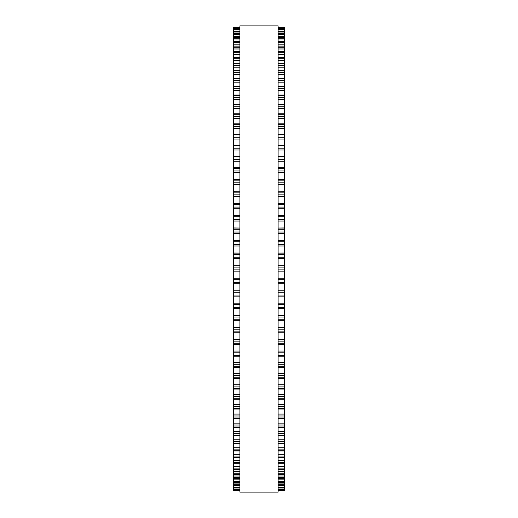 <?xml version="1.0" encoding="UTF-8"?>
<svg xmlns="http://www.w3.org/2000/svg" width="518" height="518" viewBox="0 0 518 518"><rect width="100%" height="100%" fill="white"/><g stroke="black" fill="none" stroke-linecap="round" stroke-linejoin="round"><path stroke-width="0.78" d="M239.899 27.571L233.527 27.571L239.899 27.571L233.527 27.571L233.527 296.16L239.899 296.147M278.101 27.571L284.473 27.571L278.101 27.571L284.473 27.571L284.473 296.16L278.101 296.147M284.473 253.127L278.101 253.127L284.473 252.959M233.527 253.127L239.899 253.127L233.527 252.959M284.473 240.572L278.101 240.572L284.473 240.417M233.527 240.572L239.899 240.572L233.527 240.417M278.101 228.069L284.473 227.939M239.899 228.069L233.527 227.939M284.473 215.643L278.101 215.643L284.473 215.566M233.527 215.643L239.899 215.643L233.527 215.566M239.899 28.186L233.527 28.186L239.899 28.179M278.101 28.186L284.473 28.186L278.101 28.179M239.899 29.487L233.527 29.487L239.899 29.474M278.101 29.487L284.473 29.487L278.101 29.474M239.899 31.475L233.527 31.475L239.899 31.449M278.101 31.475L284.473 31.475L278.101 31.449M239.899 34.143L233.527 34.143L239.899 34.104M278.101 34.143L284.473 34.143L278.101 34.104M239.899 37.477L233.527 37.477L239.899 37.425M278.101 37.477L284.473 37.477L278.101 37.425M239.899 41.479L233.527 41.479L239.899 41.401M278.101 41.479L284.473 41.479L278.101 41.401M233.527 156.281L239.899 156.151M284.473 156.281L278.101 156.151M233.527 167.683L239.899 167.579M284.473 167.683L278.101 167.579M233.527 179.357L239.899 179.28M284.473 179.357L278.101 179.28M233.527 191.265L239.899 191.213M284.473 191.265L278.101 191.213M278.101 296.16L284.473 296.16L284.473 308.495M239.899 296.16L233.527 296.16L233.527 308.495M278.101 308.521L284.473 308.521L284.473 320.7M239.899 308.521L233.527 308.521L233.527 320.7M278.101 320.739L284.473 320.739L284.473 332.718M239.899 320.739L233.527 320.739L233.527 332.718M278.101 332.776L284.473 332.776L284.473 474.371L278.101 474.274M239.899 332.776L233.527 332.776L233.527 474.371L239.899 474.274M278.101 474.371L284.473 474.371L284.473 478.671L278.101 478.6M239.899 474.371L233.527 474.371L233.527 478.671L239.899 478.6M278.101 478.671L284.473 478.671L284.473 482.323L278.101 482.271M239.899 478.671L233.527 478.671L233.527 482.323L239.899 482.271M278.101 482.323L284.473 482.323L284.473 485.308L278.101 485.275M239.899 482.323L233.527 482.323L233.527 485.308L239.899 485.275M278.101 485.308L284.473 485.308L284.473 487.619L278.101 487.606M239.899 485.308L233.527 485.308L233.527 487.619L239.899 487.606M239.899 487.619L233.527 487.619L233.527 490.481L239.899 490.481L233.527 490.481M278.101 487.619L284.473 487.619L284.473 490.481L278.101 490.481L284.473 490.481M239.899 259L239.899 492.1L278.101 492.1L278.101 25.9L239.899 25.9L239.899 259M284.473 208.689L278.101 208.689L284.473 208.689M239.899 208.689L233.527 208.689L239.899 208.689M284.473 196.503L278.101 196.503L284.473 196.503M239.899 196.503L233.527 196.503L239.899 196.503M284.473 118.344L278.101 118.344L284.473 118.344M239.899 118.344L233.527 118.344L239.899 118.344M284.473 27.648L278.101 27.648M239.899 27.648L233.527 27.648M284.473 28.412L278.101 28.412M239.899 28.412L233.527 28.412M284.473 29.869L278.101 29.869M239.899 29.869L233.527 29.869M284.473 31.365L278.101 31.365M239.899 31.365L233.527 31.365M284.473 32.006L278.101 32.006M239.899 32.006L233.527 32.006M284.473 33.56L278.101 33.56M239.899 33.56L233.527 33.56M284.473 34.823L278.101 34.823M239.899 34.823L233.527 34.823M284.473 36.435L278.101 36.435M239.899 36.435L233.527 36.435M284.473 38.306L278.101 38.306M239.899 38.306L233.527 38.306M284.473 39.97L278.101 39.97M239.899 39.97L233.527 39.97M284.473 42.45L278.101 42.45M239.899 42.45L233.527 42.45M284.473 44.16L278.101 44.16M239.899 44.16L233.527 44.16M284.473 46.128L278.101 46.128M239.899 46.128L233.527 46.128M284.473 47.242L278.101 47.242M239.899 47.242L233.527 47.242M284.473 48.99L278.101 48.99M239.899 48.99L233.527 48.99M284.473 51.412L278.101 51.412M239.899 51.412L233.527 51.412M284.473 52.668L278.101 52.668M239.899 52.668L233.527 52.668M284.473 54.448L278.101 54.448M239.899 54.448L233.527 54.448M284.473 57.317L278.101 57.317M239.899 57.317L233.527 57.317M284.473 58.702L278.101 58.702M239.899 58.702L233.527 58.702M284.473 60.515L278.101 60.515M239.899 60.515L233.527 60.515M284.473 63.818L278.101 63.818M239.899 63.818L233.527 63.818M284.473 65.339L278.101 65.339M239.899 65.339L233.527 65.339M284.473 67.172L278.101 67.172M239.899 67.172L233.527 67.172M284.473 70.908L278.101 70.908M239.899 70.908L233.527 70.908M284.473 72.552L278.101 72.552M239.899 72.552L233.527 72.552M284.473 74.404L278.101 74.404M239.899 74.404L233.527 74.404M284.473 78.555L278.101 78.555M239.899 78.555L233.527 78.555M284.473 80.322L278.101 80.322M239.899 80.322L233.527 80.322M284.473 82.194L278.101 82.194M239.899 82.194L233.527 82.194M284.473 86.746L278.101 86.746M239.899 86.746L233.527 86.746M284.473 88.623L278.101 88.623M239.899 88.623L233.527 88.623M284.473 90.501L278.101 90.501M239.899 90.501L233.527 90.501M284.473 95.448L278.101 95.448M239.899 95.448L233.527 95.448M284.473 97.436L278.101 97.436M239.899 97.436L233.527 97.436M284.473 99.314L278.101 99.314M239.899 99.314L233.527 99.314M284.473 104.636L278.101 104.636M239.899 104.636L233.527 104.636M284.473 106.734L278.101 106.734M239.899 106.734L233.527 106.734M284.473 108.605L278.101 108.605M239.899 108.605L233.527 108.605M284.473 114.284L278.101 114.284M239.899 114.284L233.527 114.284M284.473 116.479L278.101 116.479M239.899 116.479L233.527 116.479M284.473 124.365L278.101 124.365M239.899 124.365L233.527 124.365M284.473 126.657L278.101 126.657M239.899 126.657L233.527 126.657M284.473 128.503L278.101 128.503M239.899 128.503L233.527 128.503M284.473 134.848L278.101 134.848M239.899 134.848L233.527 134.848M284.473 137.225L278.101 137.225M239.899 137.225L233.527 137.225M284.473 139.051L278.101 139.051M239.899 139.051L233.527 139.051M284.473 145.707L278.101 145.707M239.899 145.707L233.527 145.707M284.473 148.154L278.101 148.154M239.899 148.154L233.527 148.154M284.473 149.961L278.101 149.961M239.899 149.961L233.527 149.961M284.473 156.896L278.101 156.896M239.899 156.896L233.527 156.896M284.473 159.421L278.101 159.421M239.899 159.421L233.527 159.421M284.473 161.195L278.101 161.195M239.899 161.195L233.527 161.195M284.473 168.395L278.101 168.395M239.899 168.395L233.527 168.395M284.473 170.979L278.101 170.979M239.899 170.979L233.527 170.979M284.473 172.714L278.101 172.714M239.899 172.714L233.527 172.714M284.473 180.167L278.101 180.167M239.899 180.167L233.527 180.167M284.473 182.802L278.101 182.802M239.899 182.802L233.527 182.802M284.473 184.499L278.101 184.499M239.899 184.499L233.527 184.499M284.473 192.165L278.101 192.165M239.899 192.165L233.527 192.165M284.473 194.852L278.101 194.852M239.899 194.852L233.527 194.852M284.473 204.37L278.101 204.37M239.899 204.37L233.527 204.37M284.473 207.096L278.101 207.096M239.899 207.096L233.527 207.096M284.473 216.738L278.101 216.738M239.899 216.738L233.527 216.738M284.473 219.49L278.101 219.49M239.899 219.49L233.527 219.49M284.473 221.031L278.101 221.031M239.899 221.031L233.527 221.031M284.473 229.228L278.101 229.228M239.899 229.228L233.527 229.228M284.473 232.006L278.101 232.006M239.899 232.006L233.527 232.006M284.473 233.488L278.101 233.488M239.899 233.488L233.527 233.488M284.473 241.809L278.101 241.809M239.899 241.809L233.527 241.809M284.473 244.6L278.101 244.6M239.899 244.6L233.527 244.6M284.473 246.018L278.101 246.018M239.899 246.018L233.527 246.018M284.473 254.442L278.101 254.442M239.899 254.442L233.527 254.442M284.473 257.239L278.101 257.239M239.899 257.239L233.527 257.239M284.473 258.586L278.101 258.586M239.899 258.586L233.527 258.586M284.473 265.702L278.101 265.702M239.899 265.702L233.527 265.702M284.473 267.087L278.101 267.087M239.899 267.087L233.527 267.087M284.473 269.878L278.101 269.878M239.899 269.878L233.527 269.878M284.473 271.154L278.101 271.154L284.473 271.154M239.899 271.154L233.527 271.154L239.899 271.154M284.473 278.257L278.101 278.257M239.899 278.257L233.527 278.257M284.473 279.707L278.101 279.707M239.899 279.707L233.527 279.707M284.473 282.491L278.101 282.491M239.899 282.491L233.527 282.491M284.473 283.689L278.101 283.689L284.473 283.696M239.899 283.689L233.527 283.689L239.899 283.696M284.473 290.753L278.101 290.753M239.899 290.753L233.527 290.753M284.473 292.262L278.101 292.262M239.899 292.262L233.527 292.262M284.473 295.033L278.101 295.033M239.899 295.033L233.527 295.033M284.473 303.153L278.101 303.153M239.899 303.153L233.527 303.153M284.473 304.726L278.101 304.726M239.899 304.726L233.527 304.726M284.473 307.465L278.101 307.465M239.899 307.465L233.527 307.465M284.473 315.423L278.101 315.423M239.899 315.423L233.527 315.423M284.473 317.048L278.101 317.048M239.899 317.048L233.527 317.048M284.473 319.755L278.101 319.755M239.899 319.755L233.527 319.755M284.473 327.525L278.101 327.525M239.899 327.525L233.527 327.525M284.473 329.202L278.101 329.202M239.899 329.202L233.527 329.202M284.473 331.863L278.101 331.863M239.899 331.863L233.527 331.863M284.473 339.426L278.101 339.426M239.899 339.426L233.527 339.426M284.473 341.142L278.101 341.142M239.899 341.142L233.527 341.142M284.473 343.751L278.101 343.751M239.899 343.751L233.527 343.751M284.473 351.081L278.101 351.081M239.899 351.081L233.527 351.081M284.473 352.836L278.101 352.836M239.899 352.836L233.527 352.836M284.473 355.387L278.101 355.387M239.899 355.387L233.527 355.387M284.473 362.464L278.101 362.464M239.899 362.464L233.527 362.464M284.473 364.251L278.101 364.251M239.899 364.251L233.527 364.251M284.473 366.738L278.101 366.738M239.899 366.738L233.527 366.738M284.473 373.536L278.101 373.536M239.899 373.536L233.527 373.536M284.473 375.356L278.101 375.356M239.899 375.356L233.527 375.356M284.473 377.764L278.101 377.764M239.899 377.764L233.527 377.764M284.473 384.265L278.101 384.265M239.899 384.265L233.527 384.265M284.473 386.111L278.101 386.111M239.899 386.111L233.527 386.111M284.473 388.442L278.101 388.442M239.899 388.442L233.527 388.442M284.473 394.625L278.101 394.625M239.899 394.625L233.527 394.625M284.473 396.484L278.101 396.484M239.899 396.484L233.527 396.484M284.473 398.724L278.101 398.724M239.899 398.724L233.527 398.724M284.473 404.577L278.101 404.577M239.899 404.577L233.527 404.577M284.473 406.449L278.101 406.449M239.899 406.449L233.527 406.449M284.473 408.598L278.101 408.598M239.899 408.598L233.527 408.598M284.473 414.096L278.101 414.096M239.899 414.096L233.527 414.096M284.473 415.973L278.101 415.973M239.899 415.973L233.527 415.973M284.473 418.02L278.101 418.02M239.899 418.02L233.527 418.02M284.473 423.154L278.101 423.154M239.899 423.154L233.527 423.154M284.473 425.032L278.101 425.032M239.899 425.032L233.527 425.032M284.473 426.968L278.101 426.968M239.899 426.968L233.527 426.968M284.473 431.721L278.101 431.721M239.899 431.721L233.527 431.721M284.473 433.592L278.101 433.592M239.899 433.592L233.527 433.592M284.473 435.418L278.101 435.418M239.899 435.418L233.527 435.418M284.473 439.769L278.101 439.769M239.899 439.769L233.527 439.769M284.473 441.627L278.101 441.627M239.899 441.627L233.527 441.627M284.473 443.337L278.101 443.337M239.899 443.337L233.527 443.337M284.473 447.28L278.101 447.28M239.899 447.28L233.527 447.28M284.473 449.125L278.101 449.125M239.899 449.125L233.527 449.125M284.473 450.705L278.101 450.705M239.899 450.705L233.527 450.705M284.473 454.228L278.101 454.228M239.899 454.228L233.527 454.228M284.473 456.054L278.101 456.054M239.899 456.054L233.527 456.054M284.473 457.504L278.101 457.504M239.899 457.504L233.527 457.504M284.473 460.593L278.101 460.593M239.899 460.593L233.527 460.593M284.473 462.393L278.101 462.393M239.899 462.393L233.527 462.393M284.473 463.714L278.101 463.714M239.899 463.714L233.527 463.714M284.473 466.362L278.101 466.362M239.899 466.362L233.527 466.362M284.473 468.123L278.101 468.123M239.899 468.123L233.527 468.123M284.473 469.308L278.101 469.308M239.899 469.308L233.527 469.308M284.473 471.503L278.101 471.503M239.899 471.503L233.527 471.503M284.473 473.232L278.101 473.232M239.899 473.232L233.527 473.232M284.473 476.016L278.101 476.016M239.899 476.016L233.527 476.016M284.473 477.7L278.101 477.7M239.899 477.7L233.527 477.7M284.473 479.882L278.101 479.882M239.899 479.882L233.527 479.882M284.473 481.52L278.101 481.52M239.899 481.52L233.527 481.52M284.473 483.087L278.101 483.087M239.899 483.087L233.527 483.087M284.473 484.667L278.101 484.667M239.899 484.667L233.527 484.667M284.473 485.625L278.101 485.625M239.899 485.625L233.527 485.625M284.473 487.147L278.101 487.147M239.899 487.147L233.527 487.147M284.473 488.947L278.101 488.947M239.899 488.947L233.527 488.947M284.473 489.251L278.101 489.251L284.473 489.257M239.899 489.251L233.527 489.251L239.899 489.257M284.473 490.054L278.101 490.054M239.899 490.054L233.527 490.054M284.473 490.209L278.101 490.209L284.473 490.209M239.899 490.209L233.527 490.209L239.899 490.209M284.473 46.018L278.101 46.018M239.899 46.018L233.527 46.018M284.473 51.276L278.101 51.276M239.899 51.276L233.527 51.276M284.473 57.142L278.101 57.142M239.899 57.142L233.527 57.142M284.473 63.61L278.101 63.61M239.899 63.61L233.527 63.61M284.473 70.655L278.101 70.655M239.899 70.655L233.527 70.655M284.473 78.263L278.101 78.263M239.899 78.263L233.527 78.263M284.473 86.402L278.101 86.402M239.899 86.402L233.527 86.402M284.473 95.053L278.101 95.053M239.899 95.053L233.527 95.053M284.473 104.189L278.101 104.189M239.899 104.189L233.527 104.189M284.473 113.785L278.101 113.785M239.899 113.785L233.527 113.785M284.473 123.808L278.101 123.808M239.899 123.808L233.527 123.808M284.473 134.233L278.101 134.233M239.899 134.233L233.527 134.233M284.473 145.021L278.101 145.021M239.899 145.021L233.527 145.021M284.473 203.347L278.101 203.347M239.899 203.347L233.527 203.347M284.473 228.062L278.101 228.062M239.899 228.062L233.527 228.062M284.473 344.6L278.101 344.6M239.899 344.6L233.527 344.6M284.473 356.17L278.101 356.17M239.899 356.17L233.527 356.17M284.473 367.45L278.101 367.45M239.899 367.45L233.527 367.45M284.473 378.418L278.101 378.418M239.899 378.418L233.527 378.418M284.473 389.031L278.101 389.031M239.899 389.031L233.527 389.031M284.473 399.255L278.101 399.255M239.899 399.255L233.527 399.255M284.473 409.071L278.101 409.071M239.899 409.071L233.527 409.071M284.473 418.44L278.101 418.44M239.899 418.44L233.527 418.44M284.473 427.337L278.101 427.337M239.899 427.337L233.527 427.337M284.473 435.735L278.101 435.735M239.899 435.735L233.527 435.735M284.473 443.609L278.101 443.609M239.899 443.609L233.527 443.609M284.473 450.938L278.101 450.938M239.899 450.938L233.527 450.938M284.473 457.698L278.101 457.698M239.899 457.698L233.527 457.698M284.473 463.869L278.101 463.869M239.899 463.869L233.527 463.869M284.473 469.431L278.101 469.431M239.899 469.431L233.527 469.431"/></g></svg>

